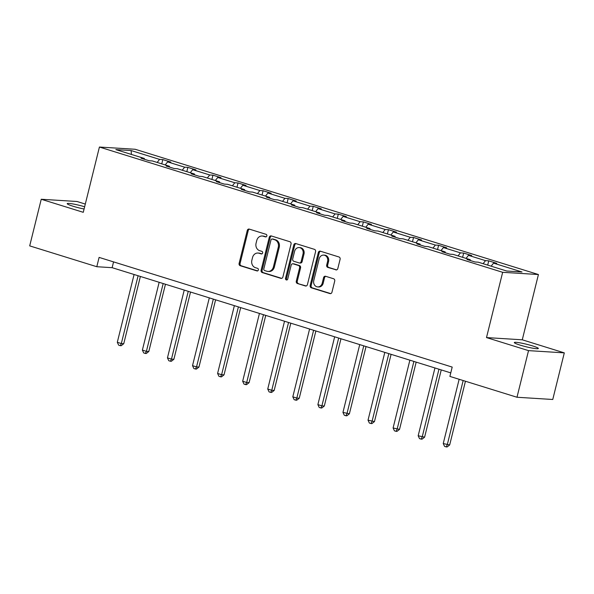 <?xml version="1.0" encoding="UTF-8"?>
<svg xmlns="http://www.w3.org/2000/svg" width="594" height="594" viewBox="0 0 594 594"><rect width="100%" height="100%" fill="white"/><g stroke="black" fill="none" stroke-linecap="round" stroke-linejoin="round"><path stroke-width="0.89" d="M266.847 235.944A1.329 1.151 -86.4 0 0 266.06 234.326L249.294 229.113A1.893 1.641 -86.4 0 0 247.267 230.457L239.107 263.409A1.893 1.641 -86.4 0 0 240.236 265.726L256.994 270.931A1.329 1.151 -86.4 0 0 257.633 268.369L255.465 267.694A6.066 5.249 -86.4 0 1 251.863 260.269L252.539 257.529A6.066 5.249 -86.4 0 1 257.967 253.037A6.066 5.249 -86.4 0 1 259.043 253.237L261.212 253.913A1.329 1.151 -86.4 0 0 261.843 251.344L259.675 250.675A6.066 5.249 -86.4 0 1 256.073 243.25L256.757 240.503A6.066 5.249 -86.4 0 1 262.184 236.011A6.066 5.249 -86.4 0 1 263.253 236.212L265.421 236.887A1.329 1.151 -86.4 0 0 266.847 235.944M532.514 345.894A12.363 1.277 13.9 0 0 514.322 342.538A12.363 1.277 13.9 0 0 520.136 345.121A12.363 1.277 13.9 0 0 538.327 348.478A12.363 1.277 13.9 0 0 532.514 345.894M84.638 206.764A12.363 1.277 13.9 0 0 67.211 203.645A12.363 1.277 13.9 0 0 73.025 206.229A12.363 1.277 13.9 0 0 84.081 209.006M335.788 269.884A1.893 1.641 -86.4 0 0 337.815 268.54L340.102 259.296A1.893 1.641 -86.4 0 0 338.981 256.979L320.366 251.195A1.893 1.641 -86.4 0 0 318.332 252.532L310.179 285.484A1.893 1.641 -86.4 0 0 311.301 287.8L329.915 293.584A1.893 1.641 -86.4 0 0 331.949 292.248L334.712 281.081A1.893 1.641 -86.4 0 0 333.59 278.757L325.623 276.284A1.893 1.641 -86.4 0 0 323.589 277.621L322.223 283.16A5.071 4.388 -86.4 0 1 317.686 286.909A5.071 4.388 -86.4 0 1 313.781 280.539L319.149 258.85A5.071 4.388 -86.4 0 1 323.685 255.101A5.071 4.388 -86.4 0 1 327.591 261.471L326.693 265.087A1.893 1.641 -86.4 0 0 327.821 267.404L336.456 269.921M486.501 337.578L528.526 350.631L516.988 397.252L552.762 399.487L564.3 352.866L522.274 339.805L538.424 274.539L502.658 272.304L486.501 337.578L522.274 339.805M85.306 204.069L77.012 201.492L41.238 199.257L83.264 212.31L99.421 147.045L502.658 272.304M41.238 199.257L29.7 245.879L96.8 266.721L112.125 267.679L450.764 372.876M516.988 397.252L449.896 376.41L452.197 367.085L99.109 257.402L96.8 266.721M291.038 244.052A1.893 1.641 -86.4 0 0 289.917 241.736L271.302 235.952A1.893 1.641 -86.4 0 0 269.275 237.296L261.115 270.24A1.893 1.641 -86.4 0 0 262.244 272.564L280.858 278.348A1.893 1.641 -86.4 0 0 282.885 277.004L291.038 244.052M295.834 243.57L314.449 249.354A1.893 1.641 -86.4 0 1 315.57 251.678L307.417 284.623A1.893 1.641 -86.4 0 1 305.39 285.966L297.423 283.494A1.893 1.641 -86.4 0 1 296.295 281.17L299.606 267.805A1.893 1.641 -86.4 0 0 298.478 265.488L293.191 263.847A1.893 1.641 -86.4 0 0 291.164 265.184L287.719 279.098A1.329 1.151 -86.4 0 1 285.514 278.408L293.8 244.914A1.893 1.641 -86.4 0 1 295.834 243.57M528.526 350.631L564.3 352.866M506.712 271.02L478.267 262.184L475.029 261.984L466.995 259.489L470.233 259.689L453.2 254.395L449.955 254.195L441.921 251.7L445.158 251.901L428.126 246.607L424.888 246.406L416.847 243.911L420.092 244.112L403.051 238.818L399.814 238.617L391.78 236.122L395.017 236.323L377.984 231.036L374.74 230.828L366.706 228.334L369.943 228.534L352.91 223.247L349.673 223.04L341.632 220.545L344.876 220.745L327.836 215.459L324.599 215.251L316.565 212.756L319.802 212.956L302.769 207.67L299.524 207.469L291.491 204.967L294.728 205.175L277.695 199.881L274.458 199.681L266.416 197.178L269.661 197.386L252.621 192.092L249.383 191.892L241.35 189.389L244.587 189.597L227.554 184.303L224.309 184.103L216.275 181.608L219.513 181.809L202.48 176.515L199.242 176.314L191.201 173.819L194.446 174.02L177.406 168.726L174.168 168.525L166.134 166.03L169.372 166.231L152.339 160.937L149.094 160.736L141.06 158.242L144.297 158.442L115.852 149.606L131.126 150.557L159.578 159.392L162.815 159.593L170.849 162.095L167.612 161.887L184.645 167.181L187.882 167.382L195.923 169.884L192.686 169.676L209.719 174.97L212.956 175.171L220.99 177.665L217.753 177.465L234.793 182.759L238.031 182.959L246.065 185.454L242.827 185.254L259.86 190.548L263.097 190.748L271.139 193.243L267.901 193.043L284.934 198.337L288.172 198.537L296.206 201.032L292.968 200.831L310.009 206.125L313.246 206.326L321.28 208.821L318.042 208.62L335.075 213.914L338.313 214.115L346.354 216.61L343.117 216.409L360.15 221.703L363.387 221.904L371.421 224.398L368.183 224.198L385.224 229.492L388.461 229.692L396.495 232.187L393.258 231.987L410.291 237.281L413.528 237.481L421.569 239.976L418.325 239.776L435.365 245.062L438.602 245.27L446.636 247.765L443.399 247.564L460.439 252.851L463.676 253.059L471.71 255.554L468.473 255.353L485.506 260.64L488.743 260.848L496.784 263.342L493.54 263.142L521.992 271.978L506.712 271.02M538.424 274.539L135.187 149.272L99.421 147.045M483.1 263.684L485.506 260.64M466.06 258.397L468.473 255.353M470.463 260.566L470.233 259.689M458.026 255.895L460.439 252.851M440.993 250.609L443.399 247.564M445.389 252.777L445.158 251.901M432.952 248.106L435.365 245.062M415.919 242.82L418.325 239.776M420.322 244.988L420.092 244.112M407.885 240.325L410.291 237.281M390.845 235.031L393.258 231.987M395.248 237.199L395.017 236.323M382.811 232.536L385.224 229.492M365.778 227.242L368.183 224.198M370.173 229.41L369.943 228.534M357.737 224.747L360.15 221.703M340.704 219.453L343.117 216.409M345.107 221.621L344.876 220.745M332.67 216.959L335.075 213.914M315.629 211.664L318.042 208.62M320.032 213.833L319.802 212.956M307.595 209.17L310.009 206.125M290.563 203.876L292.968 200.831M294.958 206.044L294.728 205.175M282.521 201.381L284.934 198.337M265.488 196.087L267.901 193.043M269.891 198.262L269.661 197.386M257.454 193.592L259.86 190.548M240.414 188.298L242.827 185.254M244.817 190.474L244.587 189.597M232.38 185.803L234.793 182.759M215.347 180.509L217.753 177.465M219.743 182.685L219.513 181.809M207.306 178.014L209.719 174.97M190.273 172.72L192.686 169.676M194.676 174.896L194.446 174.02M182.239 170.226L184.645 167.181M165.199 164.932L167.612 161.887M169.602 167.107L169.372 166.231M157.165 162.437L159.578 159.392M131.126 150.557L131.43 154.44M113.558 261.887L112.125 267.679M144.528 159.318L144.297 158.442M491.134 266.186L493.54 263.142M161.761 163.862L162.815 159.593M186.828 171.651L187.882 167.382M211.902 179.44L212.956 175.171M236.976 187.229L238.031 182.959M262.043 195.018L263.097 190.748M287.117 202.806L288.172 198.537M312.184 210.595L313.246 206.326M337.258 218.384L338.313 214.115M362.333 226.173L363.387 221.904M387.399 233.962L388.461 229.692M412.474 241.751L413.528 237.481M437.548 249.539L438.602 245.27M462.615 257.328L463.676 253.059M487.689 265.11L488.743 260.848M266.097 236.858L264.219 236.271A6.066 5.249 -86.4 0 0 263.149 236.078L262.184 236.011M257.967 253.037L258.932 253.096A6.066 5.249 -86.4 0 1 260.009 253.296L261.887 253.883M249.45 229.165A1.893 1.641 -86.4 0 0 248.233 230.517L240.08 263.469A1.893 1.641 -86.4 0 0 241.201 265.785L257.677 270.901M271.458 236.004A1.893 1.641 -86.4 0 0 270.24 237.355L262.088 270.3A1.893 1.641 -86.4 0 0 263.209 272.624L281.667 278.356M272.401 239.055A1.329 1.151 -86.4 0 0 270.983 239.991L263.825 268.911A1.329 1.151 -86.4 0 0 264.612 270.537L266.899 271.25A6.066 5.249 -86.4 0 0 267.968 271.443A6.066 5.249 -86.4 0 0 273.396 266.958L278.289 247.193A6.066 5.249 -86.4 0 0 274.688 239.768L272.401 239.055L273.366 239.115A1.329 1.151 -86.4 0 0 272.898 239.085M267.968 271.443L268.941 271.51A6.066 5.249 -86.4 0 0 274.361 267.018L273.396 266.958M273.366 239.115L275.661 239.828A6.066 5.249 -86.4 0 1 279.254 247.253L274.361 267.018M306.2 285.974L297.423 283.494M292.857 263.781L293.822 263.847A1.893 1.641 -86.4 0 1 294.164 263.907L299.443 265.548A1.893 1.641 -86.4 0 1 300.571 267.864L297.26 281.229A1.893 1.641 -86.4 0 0 298.388 283.553M295.99 243.622A1.893 1.641 -86.4 0 0 294.773 244.973L286.479 278.475A1.329 1.151 -86.4 0 0 287.028 279.982M303.037 253.942A5.071 4.388 -86.4 0 0 299.131 247.572A5.071 4.388 -86.4 0 0 294.594 251.321L292.701 258.962A1.893 1.641 -86.4 0 0 293.83 261.286L299.116 262.927A1.893 1.641 -86.4 0 0 301.143 261.583L303.037 253.942L304.002 254.002A5.071 4.388 -86.4 0 0 300.096 247.631L299.131 247.572M299.45 262.986L300.416 263.045A1.893 1.641 -86.4 0 0 302.108 261.642L301.143 261.583M304.002 254.002L302.108 261.642M323.685 255.101L324.651 255.16A5.071 4.388 -86.4 0 1 328.556 261.531L327.658 265.147A1.893 1.641 -86.4 0 0 328.786 267.463L336.598 269.891M317.686 286.909L318.651 286.976A5.071 4.388 -86.4 0 0 323.188 283.219L322.223 283.16M325.779 276.336A1.893 1.641 -86.4 0 0 324.554 277.688L323.188 283.219M320.522 251.24A1.893 1.641 -86.4 0 0 319.297 252.591L311.145 285.543A1.893 1.641 -86.4 0 0 312.273 287.86L330.724 293.599M134.088 274.502L117.308 342.307L121.325 343.555L123.745 343.703L140.384 276.455M123.745 343.703L121.213 345.708L120.248 345.649L121.325 343.555L138.105 275.75M120.248 345.649L118.637 345.151L117.308 342.307M159.155 282.291L142.382 350.096L146.399 351.344L148.812 351.492L165.459 284.244M148.812 351.492L146.28 353.497L145.315 353.437L146.399 351.344L163.179 283.538M145.315 353.437L143.711 352.94L142.382 350.096M184.229 290.08L167.449 357.878L171.466 359.132L173.886 359.281L190.526 292.033M173.886 359.281L171.354 361.286L170.389 361.226L171.466 359.132L188.246 291.327M170.389 361.226L168.778 360.721L167.449 357.878M209.303 297.869L192.523 365.666L196.54 366.914L198.96 367.07L215.6 299.822M198.96 367.07L196.428 369.074L195.463 369.015L196.54 366.914L213.32 299.116M195.463 369.015L193.852 368.51L192.523 365.666M234.37 305.658L217.597 373.455L221.614 374.703L224.027 374.859L240.674 307.61M224.027 374.859L221.495 376.863L220.53 376.804L221.614 374.703L238.394 306.905M220.53 376.804L218.926 376.299L217.597 373.455M259.444 313.446L242.664 381.244L246.681 382.491L249.101 382.647L265.741 315.399M249.101 382.647L246.569 384.652L245.604 384.593L246.681 382.491L263.461 314.694M245.604 384.593L243.993 384.088L242.664 381.244M284.519 321.235L267.738 389.033L271.755 390.28L274.176 390.436L290.815 323.188M274.176 390.436L271.644 392.441L270.678 392.374L271.755 390.28L288.536 322.483M270.678 392.374L269.067 391.877L267.738 389.033M309.585 329.024L292.812 396.822L296.829 398.069L299.242 398.225L315.882 330.977M299.242 398.225L296.71 400.23L295.745 400.163L296.829 398.069L313.61 330.271M295.745 400.163L294.141 399.665L292.812 396.822M334.66 336.813L317.879 404.611L321.896 405.858L324.317 406.006L340.956 338.766M324.317 406.006L321.785 408.011L320.819 407.952L321.896 405.858L338.677 338.06M320.819 407.952L319.208 407.454L317.879 404.611M359.734 344.594L342.953 412.399L349.391 413.795L366.03 346.554M349.391 413.795L346.859 415.8L345.894 415.741L346.97 413.647L363.751 345.849M345.894 415.741L344.282 415.243L342.953 412.399M384.801 352.383L368.028 420.188L374.458 421.584L391.097 354.343M374.458 421.584L371.926 423.589L370.96 423.529L372.044 421.436L388.825 353.638M370.96 423.529L369.357 423.032L368.028 420.188M409.875 360.172L393.094 427.977L399.532 429.373L416.171 362.132M399.532 429.373L397 431.378L396.035 431.318L397.111 429.224L413.892 361.419M396.035 431.318L394.423 430.821L393.094 427.977M434.949 367.961L418.169 435.766L424.606 437.162L441.245 369.921M424.606 437.162L422.074 439.166L421.109 439.107L422.186 437.013L438.966 369.208M421.109 439.107L419.498 438.61L418.169 435.766M459.147 379.284L443.243 443.555L449.673 444.951L465.444 381.244M449.673 444.951L447.141 446.955L446.176 446.896L447.26 444.802L463.164 380.531M446.176 446.896L444.572 446.398L443.243 443.555M264.219 236.271L263.253 236.212M261.679 253.942L261.212 253.913M260.009 253.296L259.043 253.237M257.469 270.961L256.994 270.931M241.201 265.785L240.236 265.726M240.08 263.469L239.107 263.409M248.233 230.517L247.267 230.457M265.897 236.917L265.421 236.887M281.534 278.386L280.858 278.348M263.209 272.624L262.244 272.564M262.088 270.3L261.115 270.24M270.24 237.355L269.275 237.296M279.254 247.253L278.289 247.193M275.661 239.828L274.688 239.768M306.066 286.011L305.39 285.966M297.26 281.229L296.295 281.17M300.571 267.864L299.606 267.805M299.443 265.548L298.478 265.488M294.164 263.907L293.191 263.847M286.479 278.475L285.514 278.408M294.773 244.973L293.8 244.914M328.786 267.463L327.821 267.404M327.658 265.147L326.693 265.087M328.556 261.531L327.591 261.471M324.554 277.688L323.589 277.621M330.591 293.629L329.915 293.584M312.273 287.86L311.301 287.8M311.145 285.543L310.179 285.484M319.297 252.591L318.332 252.532M273.136 239.07L272.171 239.011"/></g></svg>
